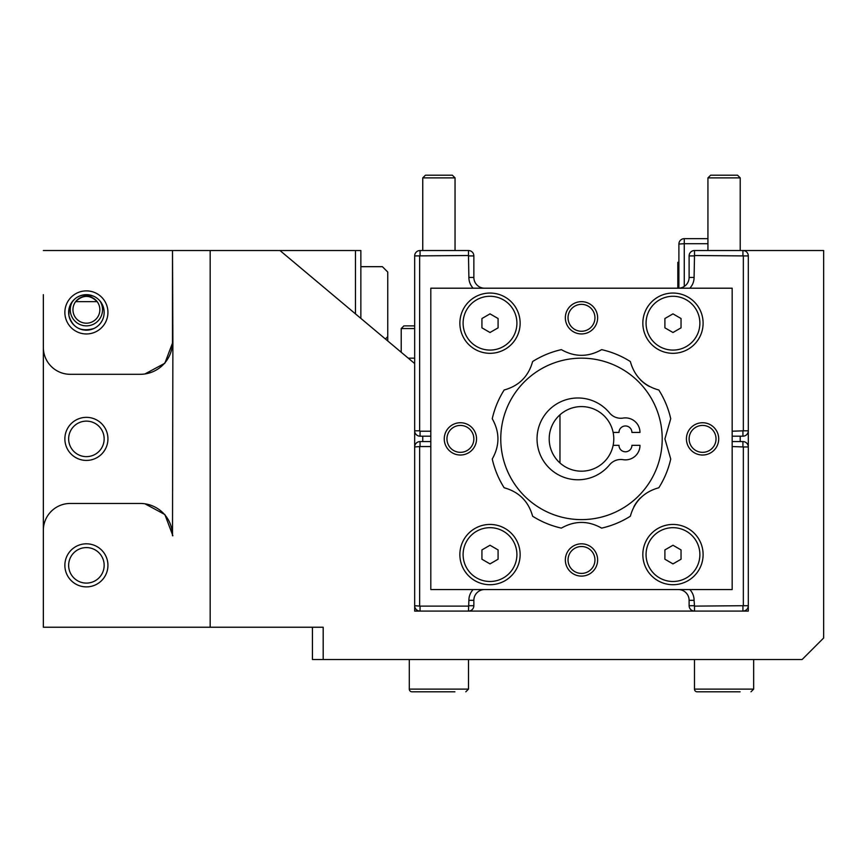 <?xml version="1.0" encoding="UTF-8"?>
<svg xmlns="http://www.w3.org/2000/svg" width="867" height="867" viewBox="0 0 867 867"><rect width="100%" height="100%" fill="white"/><g stroke="black" fill="none" stroke-linecap="round" stroke-linejoin="round"><path stroke-width="1.3" d="M310.809 627.231L312.423 627.231L312.423 659.516L802.127 659.516L823.65 637.993L823.65 250.53L740.223 250.53L740.223 177.887L707.938 177.887L707.938 250.53L740.223 250.53M473.144 288.202A15.736 15.736 0 0 1 468.884 277.44L468.483 255.505L414.664 255.917L414.664 611.083L748.308 611.083L748.308 255.917A5.386 5.386 0 0 0 742.932 250.53L694.5 250.53A5.386 5.386 0 0 0 689.113 255.917L689.113 277.44L694.088 277.44A15.736 15.736 0 0 1 689.829 288.202M414.664 363.544L279.987 250.53L210.172 250.53L210.172 627.231L43.35 627.231L43.35 342.021M210.172 627.231L323.185 627.231L323.185 659.516M559.963 462.945L559.963 414.816A32.285 32.285 0 0 1 604.743 416.474A32.285 32.285 0 0 1 604.743 461.287A32.285 32.285 0 0 1 549.201 438.886A32.285 32.285 0 0 1 559.963 414.816M707.938 243.703L684.269 243.703L684.269 238.674A5.386 5.386 0 0 0 678.894 244.05A5.386 5.386 0 0 1 684.269 238.674L707.938 238.674M613.121 445.335L618.995 445.335A6.459 6.459 0 0 0 625.454 451.794A6.459 6.459 0 0 0 631.913 445.335L639.987 445.335A14.533 14.533 0 0 1 623.124 459.683A14.533 14.533 0 0 0 609.566 464.81A40.901 40.901 0 0 1 549.981 468.733A40.901 40.901 0 0 1 549.981 409.029A40.901 40.901 0 0 1 609.566 412.952A14.533 14.533 0 0 0 623.124 418.078A14.533 14.533 0 0 1 639.987 432.427L631.913 432.427A6.459 6.459 0 0 0 625.454 425.968A6.459 6.459 0 0 0 618.995 432.427L613.121 432.427M672.976 332.505L681.039 327.845L681.039 318.525L672.976 313.865L664.902 318.525L664.902 327.845L672.976 332.505M672.976 563.897L681.039 559.237L681.039 549.916L672.976 545.256L664.902 549.916L664.902 559.237L672.976 563.897M490.007 563.897L498.081 559.237L498.081 549.916L490.007 545.256L481.933 549.916L481.933 559.237L490.007 563.897M490.007 332.505L498.081 327.845L498.081 318.525L490.007 313.865L481.933 318.525L481.933 327.845L490.007 332.505M677.81 268.781L678.894 268.781L678.894 262.322L677.81 262.322L677.81 288.202M684.269 286.424L684.269 243.703L678.894 244.05L678.894 288.191M672.976 296.276A26.91 26.91 0 0 1 696.277 336.634A26.91 26.91 0 0 1 649.665 336.634A26.91 26.91 0 0 1 672.976 296.276M672.976 527.678A26.91 26.91 0 0 1 696.277 568.037A26.91 26.91 0 0 1 649.665 568.037A26.91 26.91 0 0 1 672.976 527.678M490.007 527.678A26.91 26.91 0 0 1 513.307 568.037A26.91 26.91 0 0 1 466.706 568.037A26.91 26.91 0 0 1 490.007 527.678M490.007 296.276A26.91 26.91 0 0 1 513.307 336.634A26.91 26.91 0 0 1 466.706 336.634A26.91 26.91 0 0 1 490.007 296.276M677.81 287.432L678.894 287.432L678.894 274.882L677.81 274.882M677.81 281.341L678.894 281.341M581.486 358.158A80.718 80.718 0 0 1 651.399 479.245A80.718 80.718 0 0 1 511.584 479.245A80.718 80.718 0 0 1 581.486 358.158M455.045 177.887L452.346 175.199L425.448 175.199L422.749 177.887L422.749 250.53L455.045 250.53L455.045 177.887L422.749 177.887M594.946 317.799A13.449 13.449 0 0 0 581.486 304.35A13.449 13.449 0 0 0 568.037 317.799A13.449 13.449 0 0 0 581.486 331.259A13.449 13.449 0 0 0 594.946 317.799M594.946 559.963A13.449 13.449 0 0 0 581.486 546.513A13.449 13.449 0 0 0 568.037 559.963A13.449 13.449 0 0 0 581.486 573.412A13.449 13.449 0 0 0 594.946 559.963M473.859 438.886A13.449 13.449 0 0 0 460.41 425.426A13.449 13.449 0 0 0 446.949 438.886A13.449 13.449 0 0 0 460.41 452.336A13.449 13.449 0 0 0 473.859 438.886M716.023 438.886A13.449 13.449 0 0 0 702.573 425.426A13.449 13.449 0 0 0 689.113 438.886A13.449 13.449 0 0 0 702.573 452.336A13.449 13.449 0 0 0 716.023 438.886M670.733 418.75L664.902 438.886L670.733 459.011A91.479 91.479 0 0 1 658.822 487.753C643.975 491.882 634.481 501.364 630.352 516.223A91.479 91.479 0 0 1 601.622 528.122C588.194 520.536 574.778 520.536 561.361 528.122A91.479 91.479 0 0 1 532.62 516.223C528.491 501.364 519.008 491.882 504.15 487.753A91.479 91.479 0 0 1 492.25 459.011C499.825 445.595 499.825 432.167 492.25 418.75A91.479 91.479 0 0 1 504.15 390.009C519.008 385.891 528.491 376.397 532.62 361.539A91.479 91.479 0 0 1 561.361 349.639C574.778 357.226 588.194 357.226 601.622 349.639A91.479 91.479 0 0 1 630.352 361.539C634.481 376.397 643.975 385.891 658.822 390.009A91.479 91.479 0 0 1 670.733 418.75M740.223 177.887L737.535 175.199L710.626 175.199L707.938 177.887M597.634 317.799A16.148 16.148 0 0 0 573.412 303.818A16.148 16.148 0 0 0 573.412 331.779A16.148 16.148 0 0 0 597.634 317.799M597.634 559.963A16.148 16.148 0 0 0 573.412 545.982A16.148 16.148 0 0 0 573.412 573.943A16.148 16.148 0 0 0 597.634 559.963M476.547 438.886A16.148 16.148 0 0 0 452.336 424.895A16.148 16.148 0 0 0 452.336 452.867A16.148 16.148 0 0 0 476.547 438.886M718.71 438.886A16.148 16.148 0 0 0 694.5 424.895A16.148 16.148 0 0 0 694.5 452.867A16.148 16.148 0 0 0 718.71 438.886M633.918 506.675A37.671 37.671 0 0 1 640.464 497.864M649.275 386.444A37.671 37.671 0 0 1 640.464 379.898M703.104 323.185A30.139 30.139 0 0 0 657.901 297.088A30.139 30.139 0 0 0 657.901 349.282A30.139 30.139 0 0 0 703.104 323.185M703.104 554.577A30.139 30.139 0 0 0 657.901 528.48A30.139 30.139 0 0 0 657.901 580.684A30.139 30.139 0 0 0 703.104 554.577M520.135 554.577A30.139 30.139 0 0 0 474.932 528.48A30.139 30.139 0 0 0 474.932 580.684A30.139 30.139 0 0 0 520.135 554.577M520.135 323.185A30.139 30.139 0 0 0 474.932 297.088A30.139 30.139 0 0 0 474.932 349.282A30.139 30.139 0 0 0 520.135 323.185M694.478 659.516L694.478 689.113A2.688 2.688 0 0 0 697.176 691.801L716.066 691.801M409.3 659.516L409.3 689.113A2.688 2.688 0 0 0 411.988 691.801L430.877 691.801M468.884 277.44L473.859 277.44L473.859 255.917A5.386 5.386 0 0 0 468.483 250.53L420.051 250.53A5.386 5.386 0 0 0 414.664 255.917L414.664 325.873L403.903 325.873L401.215 328.56L401.215 352.251M732.171 288.202L430.812 288.202L430.812 589.56L732.171 589.56L732.171 288.202M473.859 277.44A10.762 10.762 0 0 0 484.62 288.202M678.352 288.202A10.762 10.762 0 0 0 689.113 277.44M484.62 589.56A10.762 10.762 0 0 0 473.859 600.322L473.859 605.708A5.386 5.386 0 0 1 468.483 611.083L468.884 600.322L473.859 600.322M732.171 446.548L743.344 446.949L743.344 605.708L694.5 606.12L694.088 600.322L689.113 600.322A10.762 10.762 0 0 0 678.352 589.56M740.115 691.801L697.176 691.801M454.926 691.801L411.988 691.801M97.169 301.651L75.635 301.651C82.809 294.65 89.984 294.65 97.169 301.651M430.812 431.224L420.051 431.224L420.051 436.188L430.812 436.188L422.749 436.188L422.749 441.574L430.812 441.574L420.051 441.574A5.386 5.386 0 0 0 414.664 446.949L420.051 446.548L420.051 441.574M430.812 446.548L420.051 446.548M473.144 589.56A15.736 15.736 0 0 0 468.884 600.322M689.113 600.322L689.113 605.708A5.386 5.386 0 0 0 694.5 611.083L694.5 606.12M694.088 600.322A15.736 15.736 0 0 0 689.829 589.56M742.932 446.548L742.932 441.574L732.171 441.574M732.171 431.224L743.344 430.812L743.344 255.917L694.5 255.505L694.088 277.44M732.171 436.188L742.932 436.188A5.386 5.386 0 0 0 748.308 430.812L743.344 430.812M99.857 309.725A13.449 13.449 0 0 0 86.397 296.276A13.449 13.449 0 0 0 72.947 309.725A13.449 13.449 0 0 0 86.397 323.185A13.449 13.449 0 0 0 99.857 309.725M93.939 328.495C80.967 332.18 72.622 327.867 68.927 315.566L68.927 309.27C72.611 296.98 80.956 292.667 93.939 296.341M86.397 421.124A17.763 17.763 0 0 0 68.645 438.886A17.763 17.763 0 0 0 86.397 456.638A17.763 17.763 0 0 0 104.159 438.886A17.763 17.763 0 0 0 86.397 421.124M86.397 547.586A17.763 17.763 0 0 0 68.645 565.349A17.763 17.763 0 0 0 86.397 583.101A17.763 17.763 0 0 0 104.159 565.349A17.763 17.763 0 0 0 86.397 547.586M420.051 606.12L414.664 605.708A5.386 5.386 0 0 0 420.051 611.083L420.051 606.12L468.483 606.12M419.639 446.949L419.639 605.708M86.397 294.661A17.763 17.763 0 0 0 68.645 312.423A17.763 17.763 0 0 0 86.397 330.175A17.763 17.763 0 0 0 104.159 312.423A17.763 17.763 0 0 0 86.397 294.661M419.639 255.917L419.639 430.812L414.664 430.812A5.386 5.386 0 0 0 420.051 436.188M743.344 605.708L748.308 605.708A5.386 5.386 0 0 1 742.932 611.083L742.932 606.12M742.932 441.574A5.386 5.386 0 0 1 748.308 446.949L743.344 446.949M414.664 358.158L408.249 358.158M72.882 300.903A16.148 16.148 0 0 0 81.801 325.201A16.148 16.148 0 0 0 99.922 300.903M43.35 535.741L43.35 530.366A26.91 26.91 0 0 1 70.26 503.456L140.421 503.456L70.26 503.456M93.939 374.306L70.26 374.306A26.91 26.91 0 0 1 43.35 347.396L43.35 294.661M43.35 330.175L43.35 358.158M86.397 290.889A21.523 21.523 0 0 0 67.756 323.185A21.523 21.523 0 0 0 105.048 323.185A21.523 21.523 0 0 0 86.397 290.889M140.216 374.306A32.285 32.285 0 0 0 172.5 342.021A32.285 32.285 0 0 1 140.216 374.306L70.26 374.306L140.216 374.306A32.285 32.285 0 0 0 172.5 342.021L172.5 250.53L43.35 250.53M86.397 417.352A21.523 21.523 0 0 0 67.756 449.648A21.523 21.523 0 0 0 105.048 449.648A21.523 21.523 0 0 0 86.397 417.352M742.932 250.53L742.932 255.505M86.397 543.815A21.523 21.523 0 0 0 67.756 576.111A21.523 21.523 0 0 0 105.048 576.111A21.523 21.523 0 0 0 86.397 543.815M140.216 503.456A32.285 32.285 0 0 1 172.5 535.741A32.285 32.285 0 0 0 140.216 503.456A32.285 32.285 0 0 1 172.5 535.741L172.891 342.021L164.86 363.23L144.973 373.948M144.973 503.814L164.86 514.532L172.891 535.741M172.891 342.021L172.5 250.53L210.172 250.53M468.483 255.505L468.483 250.53L420.051 250.53L420.051 255.505M279.987 250.53L360.856 250.53L360.856 318.384M387.755 340.969L387.755 272.054L382.38 266.678L360.856 266.678M387.755 336.634L385.403 338.986M468.884 605.708L473.859 605.708M468.884 255.917L473.859 255.917M694.088 605.708L689.113 605.708M694.088 255.917L689.113 255.917M694.5 255.505L694.5 250.53M742.932 431.224L742.932 436.188M694.478 689.113L753.672 689.113L750.985 691.801M409.3 689.113L468.494 689.113L465.807 691.801M414.664 328.56L401.215 328.56M743.344 255.917L748.308 255.917M804.814 656.828L802.127 659.516M355.47 313.876L355.47 250.53M740.223 441.574L740.223 436.188M753.672 689.113L753.672 659.516M468.494 689.113L468.494 659.516"/></g></svg>
